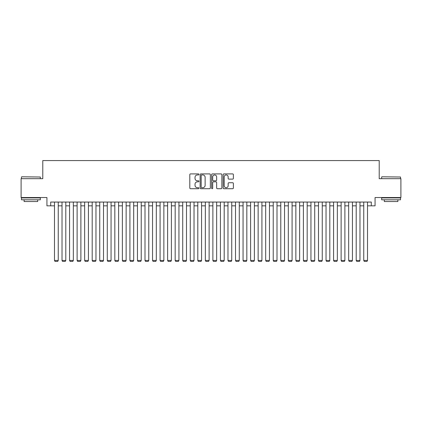 <?xml version="1.0" encoding="UTF-8"?>
<svg xmlns="http://www.w3.org/2000/svg" width="422" height="422" viewBox="0 0 422 422"><rect width="100%" height="100%" fill="white"/><g stroke="black" fill="none" stroke-linecap="round" stroke-linejoin="round"><path stroke-width="0.63" d="M198.931 174.434A0.517 0.517 0 0 0 198.414 173.911L190.544 173.911A0.738 0.738 0 0 0 189.805 174.655L189.805 187.98A0.738 0.738 0 0 0 190.544 188.724L198.414 188.724A0.517 0.517 0 0 0 198.931 188.201A0.517 0.517 0 0 0 198.414 187.684L197.396 187.684A2.368 2.368 0 0 1 195.027 185.316L195.027 184.203A2.368 2.368 0 0 1 197.396 181.835L198.414 181.835A0.517 0.517 0 0 0 198.931 181.318A0.517 0.517 0 0 0 198.414 180.801L197.396 180.801A2.368 2.368 0 0 1 195.027 178.432L195.027 177.319A2.368 2.368 0 0 1 197.396 174.951L198.414 174.951A0.517 0.517 0 0 0 198.931 174.434M232.638 179.134A0.738 0.738 0 0 0 233.377 178.395L233.377 174.655A0.738 0.738 0 0 0 232.638 173.911L223.903 173.911A0.738 0.738 0 0 0 223.159 174.655L223.159 187.98A0.738 0.738 0 0 0 223.903 188.724L232.638 188.724A0.738 0.738 0 0 0 233.377 187.98L233.377 183.464A0.738 0.738 0 0 0 232.638 182.726L228.898 182.726A0.738 0.738 0 0 0 228.16 183.464L228.16 185.706A1.978 1.978 0 0 1 226.176 187.684A1.978 1.978 0 0 1 224.198 185.706L224.198 176.929A1.978 1.978 0 0 1 226.176 174.951A1.978 1.978 0 0 1 228.16 176.929L228.16 178.395A0.738 0.738 0 0 0 228.898 179.134L232.638 179.134M50.709 205.83L50.709 202.059L371.291 202.059L371.291 205.83L375.063 205.83L375.063 197.533L400.9 197.533L400.9 178.675L379.214 178.675L379.214 160.576L42.786 160.576L42.786 178.675L21.1 178.675L21.1 197.533L46.937 197.533L46.937 205.83L54.48 205.83M210.351 174.655A0.738 0.738 0 0 0 209.613 173.911L200.877 173.911A0.738 0.738 0 0 0 200.133 174.655L200.133 187.98A0.738 0.738 0 0 0 200.877 188.724L209.613 188.724A0.738 0.738 0 0 0 210.351 187.98L210.351 174.655M212.387 173.911L221.123 173.911A0.738 0.738 0 0 1 221.867 174.655L221.867 187.98A0.738 0.738 0 0 1 221.123 188.724L217.388 188.724A0.738 0.738 0 0 1 216.644 187.98L216.644 182.578A0.738 0.738 0 0 0 215.906 181.835L213.427 181.835A0.738 0.738 0 0 0 212.683 182.578L212.683 188.201A0.517 0.517 0 0 1 212.166 188.724A0.517 0.517 0 0 1 211.649 188.201L211.649 174.655A0.738 0.738 0 0 1 212.387 173.911M58.252 205.83L62.023 205.83M65.795 205.83L69.567 205.83M73.338 205.83L77.11 205.83M80.882 205.83L84.653 205.83M88.425 205.83L92.196 205.83M95.968 205.83L99.74 205.83M103.511 205.83L107.283 205.83M111.055 205.83L114.826 205.83M118.598 205.83L122.369 205.83M126.141 205.83L129.913 205.83M133.684 205.83L137.456 205.83M141.228 205.83L144.999 205.83M148.771 205.83L152.542 205.83M156.314 205.83L160.086 205.83M163.857 205.83L167.629 205.83M171.401 205.83L175.172 205.83M178.944 205.83L182.715 205.83M186.487 205.83L190.259 205.83M194.03 205.83L197.802 205.83M201.574 205.83L205.345 205.83M209.117 205.83L212.883 205.83M216.655 205.83L220.426 205.83M224.198 205.83L227.97 205.83M231.741 205.83L235.513 205.83M239.285 205.83L243.056 205.83M246.828 205.83L250.599 205.83M254.371 205.83L258.143 205.83M261.914 205.83L265.686 205.83M269.458 205.83L273.229 205.83M277.001 205.83L280.772 205.83M284.544 205.83L288.316 205.83M292.087 205.83L295.859 205.83M299.631 205.83L303.402 205.83M307.174 205.83L310.945 205.83M314.717 205.83L318.489 205.83M322.26 205.83L326.032 205.83M329.804 205.83L333.575 205.83M337.347 205.83L341.118 205.83M344.89 205.83L348.662 205.83M352.433 205.83L356.205 205.83M359.977 205.83L363.748 205.83M367.52 205.83L371.291 205.83M201.69 174.951A0.517 0.517 0 0 0 201.173 175.468L201.173 187.168A0.517 0.517 0 0 0 201.69 187.684L202.76 187.684A2.368 2.368 0 0 0 205.134 185.316L205.134 177.319A2.368 2.368 0 0 0 202.76 174.951L201.69 174.951M216.644 176.966A1.978 1.978 0 0 0 214.666 174.988A1.978 1.978 0 0 0 212.683 176.966L212.683 180.057A0.738 0.738 0 0 0 213.427 180.801L215.906 180.801A0.738 0.738 0 0 0 216.644 180.057L216.644 176.966M58.252 202.059L58.252 260.448L54.48 260.448L54.48 202.059M58.252 260.448L57.682 261.424L55.045 261.424L54.48 260.448M21.701 176.792L40.333 177.018L21.701 176.792M30.906 199.796L21.475 199.796L21.475 197.913L40.333 197.913L40.333 199.796L30.906 199.796M37.695 199.796L37.695 201.531L24.117 201.531L24.117 199.796M381.889 176.792L400.525 177.018L381.889 176.792M391.094 199.796L381.667 199.796L381.667 197.913L400.525 197.913L400.525 199.796L391.094 199.796M397.883 199.796L397.883 201.531L384.305 201.531L384.305 199.796M65.795 202.059L65.795 260.448L62.023 260.448L62.023 202.059M65.795 260.448L65.225 261.424L62.588 261.424L62.023 260.448M73.338 202.059L73.338 260.448L69.567 260.448L69.567 202.059M73.338 260.448L72.769 261.424L70.131 261.424L69.567 260.448M80.882 202.059L80.882 260.448L77.11 260.448L77.11 202.059M80.882 260.448L80.312 261.424L77.674 261.424L77.11 260.448M88.425 202.059L88.425 260.448L84.653 260.448L84.653 202.059M88.425 260.448L87.855 261.424L85.218 261.424L84.653 260.448M95.968 202.059L95.968 260.448L92.196 260.448L92.196 202.059M95.968 260.448L95.398 261.424L92.761 261.424L92.196 260.448M103.511 202.059L103.511 260.448L99.74 260.448L99.74 202.059M103.511 260.448L102.942 261.424L100.304 261.424L99.74 260.448M111.055 202.059L111.055 260.448L107.283 260.448L107.283 202.059M111.055 260.448L110.485 261.424L107.847 261.424L107.283 260.448M118.598 202.059L118.598 260.448L114.826 260.448L114.826 202.059M118.598 260.448L118.028 261.424L115.391 261.424L114.826 260.448M126.141 202.059L126.141 260.448L122.369 260.448L122.369 202.059M126.141 260.448L125.571 261.424L122.934 261.424L122.369 260.448M133.684 202.059L133.684 260.448L129.913 260.448L129.913 202.059M133.684 260.448L133.115 261.424L130.477 261.424L129.913 260.448M141.228 202.059L141.228 260.448L137.456 260.448L137.456 202.059M141.228 260.448L140.658 261.424L138.02 261.424L137.456 260.448M148.771 202.059L148.771 260.448L144.999 260.448L144.999 202.059M148.771 260.448L148.201 261.424L145.564 261.424L144.999 260.448M156.314 202.059L156.314 260.448L152.542 260.448L152.542 202.059M156.314 260.448L155.744 261.424L153.107 261.424L152.542 260.448M163.857 202.059L163.857 260.448L160.086 260.448L160.086 202.059M163.857 260.448L163.288 261.424L160.65 261.424L160.086 260.448M171.401 202.059L171.401 260.448L167.629 260.448L167.629 202.059M171.401 260.448L170.831 261.424L168.193 261.424L167.629 260.448M178.944 202.059L178.944 260.448L175.172 260.448L175.172 202.059M178.944 260.448L178.374 261.424L175.737 261.424L175.172 260.448M186.487 202.059L186.487 260.448L182.715 260.448L182.715 202.059M186.487 260.448L185.917 261.424L183.28 261.424L182.715 260.448M194.03 202.059L194.03 260.448L190.259 260.448L190.259 202.059M194.03 260.448L193.461 261.424L190.823 261.424L190.259 260.448M201.574 202.059L201.574 260.448L197.802 260.448L197.802 202.059M201.574 260.448L201.004 261.424L198.366 261.424L197.802 260.448M209.117 202.059L209.117 260.448L205.345 260.448L205.345 202.059M209.117 260.448L208.547 261.424L205.91 261.424L205.345 260.448M216.655 202.059L216.655 260.448L212.883 260.448L212.883 202.059M216.655 260.448L216.09 261.424L213.453 261.424L212.883 260.448M224.198 202.059L224.198 260.448L220.426 260.448L220.426 202.059M224.198 260.448L223.634 261.424L220.996 261.424L220.426 260.448M231.741 202.059L231.741 260.448L227.97 260.448L227.97 202.059M231.741 260.448L231.177 261.424L228.539 261.424L227.97 260.448M239.285 202.059L239.285 260.448L235.513 260.448L235.513 202.059M239.285 260.448L238.72 261.424L236.083 261.424L235.513 260.448M246.828 202.059L246.828 260.448L243.056 260.448L243.056 202.059M246.828 260.448L246.263 261.424L243.626 261.424L243.056 260.448M254.371 202.059L254.371 260.448L250.599 260.448L250.599 202.059M254.371 260.448L253.807 261.424L251.169 261.424L250.599 260.448M261.914 202.059L261.914 260.448L258.143 260.448L258.143 202.059M261.914 260.448L261.35 261.424L258.712 261.424L258.143 260.448M269.458 202.059L269.458 260.448L265.686 260.448L265.686 202.059M269.458 260.448L268.893 261.424L266.256 261.424L265.686 260.448M277.001 202.059L277.001 260.448L273.229 260.448L273.229 202.059M277.001 260.448L276.436 261.424L273.799 261.424L273.229 260.448M284.544 202.059L284.544 260.448L280.772 260.448L280.772 202.059M284.544 260.448L283.98 261.424L281.342 261.424L280.772 260.448M292.087 202.059L292.087 260.448L288.316 260.448L288.316 202.059M292.087 260.448L291.523 261.424L288.885 261.424L288.316 260.448M299.631 202.059L299.631 260.448L295.859 260.448L295.859 202.059M299.631 260.448L299.066 261.424L296.429 261.424L295.859 260.448M307.174 202.059L307.174 260.448L303.402 260.448L303.402 202.059M307.174 260.448L306.609 261.424L303.972 261.424L303.402 260.448M314.717 202.059L314.717 260.448L310.945 260.448L310.945 202.059M314.717 260.448L314.153 261.424L311.515 261.424L310.945 260.448M322.26 202.059L322.26 260.448L318.489 260.448L318.489 202.059M322.26 260.448L321.696 261.424L319.058 261.424L318.489 260.448M329.804 202.059L329.804 260.448L326.032 260.448L326.032 202.059M329.804 260.448L329.239 261.424L326.602 261.424L326.032 260.448M337.347 202.059L337.347 260.448L333.575 260.448L333.575 202.059M337.347 260.448L336.782 261.424L334.145 261.424L333.575 260.448M344.89 202.059L344.89 260.448L341.118 260.448L341.118 202.059M344.89 260.448L344.326 261.424L341.688 261.424L341.118 260.448M352.433 202.059L352.433 260.448L348.662 260.448L348.662 202.059M352.433 260.448L351.869 261.424L349.231 261.424L348.662 260.448M359.977 202.059L359.977 260.448L356.205 260.448L356.205 202.059M359.977 260.448L359.412 261.424L356.775 261.424L356.205 260.448M367.52 202.059L367.52 260.448L363.748 260.448L363.748 202.059M367.52 260.448L366.955 261.424L364.318 261.424L363.748 260.448M21.475 178.675L21.475 177.018M25.779 197.913L25.779 197.533M36.034 197.913L36.034 197.533M40.333 178.675L40.333 177.018M381.667 178.675L381.667 177.018M385.966 197.913L385.966 197.533M396.221 197.913L396.221 197.533M400.525 178.675L400.525 177.018"/></g></svg>
